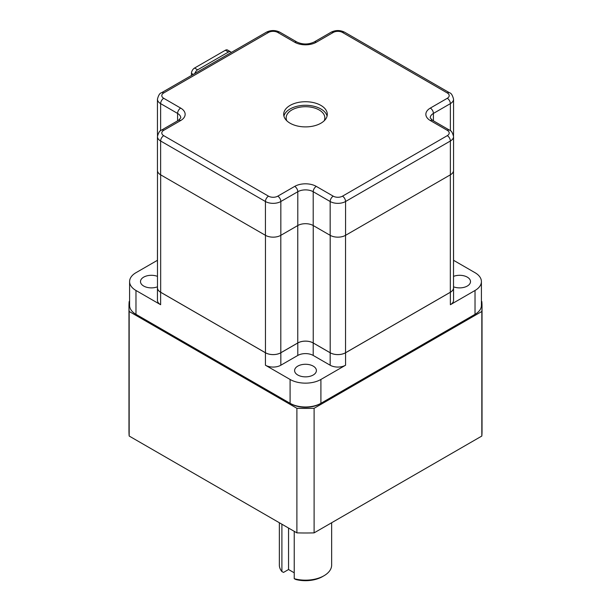 <?xml version="1.0" encoding="UTF-8"?>
<svg xmlns="http://www.w3.org/2000/svg" width="611" height="611" viewBox="0 0 611 611"><rect width="100%" height="100%" fill="white"/><g stroke="black" fill="none" stroke-linecap="round" stroke-linejoin="round"><path stroke-width="0.92" d="M157.485 287.254A10.899 6.293 0 0 0 157.447 287.819A10.899 6.293 0 0 0 160.632 292.264L265.434 352.768A10.899 6.293 0 0 0 280.839 352.768L297.794 342.985A10.899 6.293 180 0 1 313.206 342.985L313.206 355.442L330.161 365.225L330.161 352.768A10.899 6.293 0 0 0 345.566 352.768L450.368 292.264A10.899 6.293 0 0 0 453.553 287.819A10.899 6.293 0 0 0 453.515 287.254M313.206 355.442A10.899 6.293 0 0 0 297.794 355.442L297.794 342.985M280.839 352.768L280.839 365.225L297.794 355.442M280.839 365.225A10.899 6.293 180 0 1 265.434 365.225L265.434 352.768M157.447 260.301L135.978 272.689A21.797 12.587 0 0 0 129.593 281.587L129.593 305.431A21.797 12.587 0 0 0 135.978 314.329L290.088 403.306L290.088 379.462L265.434 365.225M290.088 379.462A21.797 12.587 0 0 0 320.912 379.462L320.912 403.306L319.988 403.84A20.484 11.83 180 0 1 291.012 403.84L290.088 403.306A21.797 12.587 0 0 0 320.912 403.306L475.022 314.329A21.797 12.587 0 0 0 481.407 305.431L481.407 281.587A21.797 12.587 0 0 0 475.022 272.689L453.553 260.301M345.566 352.768L345.566 365.225L320.912 379.462M345.566 365.225A10.899 6.293 180 0 1 330.161 365.225M313.206 366.119A10.899 6.293 180 0 1 316.399 370.564A10.899 6.293 180 0 1 305.5 376.857A10.899 6.293 180 0 1 294.601 370.564A10.899 6.293 180 0 1 301.33 364.752A10.899 6.293 180 0 1 313.206 366.119M157.485 263.463A10.899 6.293 180 0 1 157.447 262.906L157.447 250.449A10.899 6.293 0 0 0 157.485 251.006M129.593 281.587A21.797 12.587 0 0 0 135.978 290.485L135.978 314.329L136.902 314.864A20.484 11.83 180 0 1 136.879 314.856M160.632 292.264L160.632 304.721L135.978 290.485M160.632 304.721A10.899 6.293 180 0 1 157.447 300.276L157.447 287.819M157.485 276.378A10.899 6.293 0 0 0 146.273 276.035A10.899 6.293 0 0 0 140.492 281.587A10.899 6.293 0 0 0 146.273 287.147A10.899 6.293 0 0 0 157.485 286.803M194.817 73.526A4.361 2.52 -60 0 1 197.62 69.822L228.445 52.027A4.361 2.52 -60 0 1 230.622 51.813A4.361 2.52 -60 0 1 231.248 52.493M191.457 75.466L191.457 73.381A4.361 2.52 -60 0 1 194.542 68.042L225.36 50.247A4.361 2.52 -60 0 1 227.544 50.033L230.622 51.813M160.632 174.815L160.632 141.004A4.361 2.52 -60 0 1 163.717 135.665L268.512 196.169A6.538 3.773 0 0 0 277.761 196.169L294.716 186.386A15.26 8.806 180 0 1 316.284 186.386L333.239 196.169A4.361 2.52 120 0 0 330.161 201.508L313.206 191.724A10.899 6.293 0 0 0 297.794 191.724L280.839 201.508A10.899 6.293 180 0 1 265.434 201.508L160.632 141.004A10.899 6.293 180 0 1 157.447 136.559L157.447 170.37A10.899 6.293 0 0 0 160.632 174.815L265.434 235.319A10.899 6.293 0 0 0 280.839 235.319L297.794 225.535A10.899 6.293 180 0 1 313.206 225.535L330.161 235.319A10.899 6.293 0 0 0 345.566 235.319L450.368 174.815A10.899 6.293 0 0 0 453.553 170.37L453.553 136.559A10.899 6.293 180 0 1 450.368 141.004L345.566 201.508A10.899 6.293 180 0 1 330.161 201.508L330.161 235.319M157.485 170.927L157.485 287.819A10.853 6.263 0 0 0 160.67 292.249L265.464 352.753A10.853 6.263 0 0 0 280.808 352.753L297.763 342.962A10.945 6.316 180 0 1 313.237 342.962L330.192 352.753A10.853 6.263 0 0 0 345.536 352.753L450.33 292.249A10.853 6.263 0 0 0 453.515 287.819L453.515 170.927M453.553 287.819L453.553 300.276A10.899 6.293 180 0 1 450.368 304.721L450.368 292.264M453.232 134.519A10.899 6.293 0 0 0 453.553 132.999L453.553 99.188A10.899 6.293 180 0 1 450.368 103.633L433.413 113.425L433.413 120.848M453.515 251.006A10.899 6.293 0 0 0 453.553 250.449L453.553 262.906A10.899 6.293 180 0 1 453.515 263.463M453.553 250.449A10.899 6.293 0 0 0 453.515 249.884M475.022 314.329L474.098 314.864L475.022 314.329L475.022 290.485A21.797 12.587 0 0 0 481.407 281.587M313.206 342.985L330.161 352.768M286.849 120.825A19.338 11.166 180 0 1 286.162 117.87A19.338 11.166 180 0 1 298.099 107.559A19.338 11.166 180 0 1 319.171 109.98A19.338 11.166 180 0 1 324.838 117.87A19.338 11.166 180 0 1 324.151 120.825M283.924 116.09A21.797 12.587 180 0 1 298.611 105.932A21.797 12.587 180 0 1 320.912 108.972A21.797 12.587 180 0 1 327.076 116.09M320.912 105.413A21.797 12.587 180 0 1 327.297 114.31A21.797 12.587 180 0 1 305.5 126.897A21.797 12.587 180 0 1 283.703 114.31A21.797 12.587 180 0 1 297.16 102.686A21.797 12.587 180 0 1 320.912 105.413M178.488 120.329A4.361 2.52 60 0 1 180.673 120.543L163.717 130.326A4.361 2.52 60 0 0 161.541 130.112L178.488 120.329L180.78 117.87A10.899 6.293 0 0 0 177.587 113.425L160.632 103.633A10.899 6.293 180 0 1 157.447 99.188L157.447 132.999A10.899 6.293 0 0 0 157.768 134.519M453.515 286.803A10.899 6.293 0 0 0 464.727 287.147A10.899 6.293 0 0 0 470.508 281.587A10.899 6.293 0 0 0 467.316 277.142A10.899 6.293 0 0 0 453.515 276.378M157.485 249.884A10.899 6.293 0 0 0 157.447 250.449M475.022 290.485L450.368 304.721M331.651 522.741L331.651 565.068A26.151 15.099 180 0 1 323.99 575.745A26.151 15.099 180 0 1 294.227 578.693L294.227 531.333M281.9 524.215L281.9 571.575A26.151 15.099 180 0 1 279.349 565.068L279.349 522.741M281.9 571.575L283.542 572.408L288.545 569.521L294.227 572.797M323.99 575.745L322.455 576.631A23.974 13.839 180 0 1 295.869 579.526L294.227 578.693M288.545 528.049L288.545 569.521M481.407 301.292L481.827 301.536A176.533 101.922 180 0 1 482.033 306.501L482.033 431.068A176.533 101.922 180 0 1 481.827 436.04L314.107 532.868A176.533 101.922 180 0 1 296.893 532.868L129.173 436.04L129.173 311.473A176.533 101.922 180 0 1 128.967 306.501A176.533 101.922 180 0 1 129.173 301.536L129.593 301.292M129.173 436.04A176.533 101.922 180 0 1 128.967 431.068L128.967 306.501M314.107 532.868L314.107 408.301A176.533 101.922 180 0 1 296.893 408.301L129.173 311.473M296.893 532.868L296.893 408.301M482.033 306.501A176.533 101.922 180 0 1 481.827 311.473L314.107 408.301M481.827 436.04L481.827 311.473M294.716 186.386A4.361 2.52 60 0 1 297.794 191.724L297.794 225.535M316.284 186.386A4.361 2.52 120 0 0 313.206 191.724L313.206 225.535M430.327 120.543A15.26 8.806 180 0 1 430.327 108.086A4.361 2.52 60 0 1 433.413 113.425A10.899 6.293 0 0 0 430.22 117.87L432.512 120.329L449.459 130.112A4.361 2.52 -60 0 0 447.283 130.326L430.327 120.543A4.361 2.52 -60 0 1 432.512 120.329M430.327 108.086L447.283 98.295A4.361 2.52 60 0 1 450.368 103.633L450.368 130.701M297.763 225.551L297.763 342.962M280.808 235.334L280.808 352.753M163.717 92.956A4.361 2.52 60 0 0 161.541 92.742L266.335 32.238C270.872 29.992 275.401 29.992 279.937 32.238L296.893 42.029C302.628 44.641 308.372 44.641 314.107 42.029L331.063 32.238A4.361 2.52 60 0 1 333.239 32.452L316.284 42.243A15.26 8.806 180 0 1 294.716 42.243L277.761 32.452A6.538 3.773 0 0 0 268.512 32.452L163.717 92.956A6.538 3.773 0 0 0 163.717 98.295L180.673 108.086A15.26 8.806 180 0 1 180.673 120.543M331.063 32.238C335.599 29.992 340.128 29.992 344.665 32.238A4.361 2.52 120 0 0 342.488 32.452A6.538 3.773 0 0 0 333.239 32.452M313.237 225.551L313.237 342.962M225.36 50.247L228.445 52.027M194.542 68.042L197.62 69.822M290.088 403.306L291.012 403.84M136.902 314.864L135.978 314.329L136.902 314.864M277.761 196.169A4.361 2.52 60 0 1 280.839 201.508L280.839 235.319M447.283 98.295A6.538 3.773 0 0 0 447.283 92.956A4.361 2.52 -60 0 1 449.459 92.742C451.193 93.086 452.552 95.24 453.553 99.188M447.283 92.956L342.488 32.452M160.632 130.701L160.632 103.633A4.361 2.52 -60 0 1 163.717 98.295M333.239 196.169A6.538 3.773 0 0 0 342.488 196.169A4.361 2.52 60 0 1 345.566 201.508L345.566 235.319M342.488 196.169L447.283 135.665A4.361 2.52 60 0 1 450.368 141.004L450.368 174.815M330.192 235.334L330.192 352.753M296.893 42.029A4.361 2.52 120 0 0 294.716 42.243M314.107 42.029A4.361 2.52 60 0 1 316.284 42.243M450.33 174.838L450.33 292.249M345.536 235.334L345.536 352.753M265.464 235.334L265.464 352.753M160.67 174.838L160.67 292.249M180.673 108.086A4.361 2.52 -60 0 0 177.587 113.425L177.587 120.848M279.937 32.238A4.361 2.52 120 0 0 277.761 32.452M268.512 196.169A4.361 2.52 120 0 0 265.434 201.508L265.434 235.319M266.335 32.238A4.361 2.52 60 0 1 268.512 32.452M191.457 73.381L193.267 74.427M163.717 130.326A6.538 3.773 0 0 0 163.717 135.665M447.283 135.665A6.538 3.773 0 0 0 447.283 130.326M344.665 32.238L449.459 92.742M161.541 92.742C159.822 93.071 158.455 95.224 157.447 99.188M157.485 133.557L157.485 135.802M453.515 133.557L453.515 135.802M161.541 130.112C159.822 130.441 158.455 132.587 157.447 136.559M453.553 136.559C452.552 132.61 451.193 130.456 449.459 130.112"/></g></svg>

